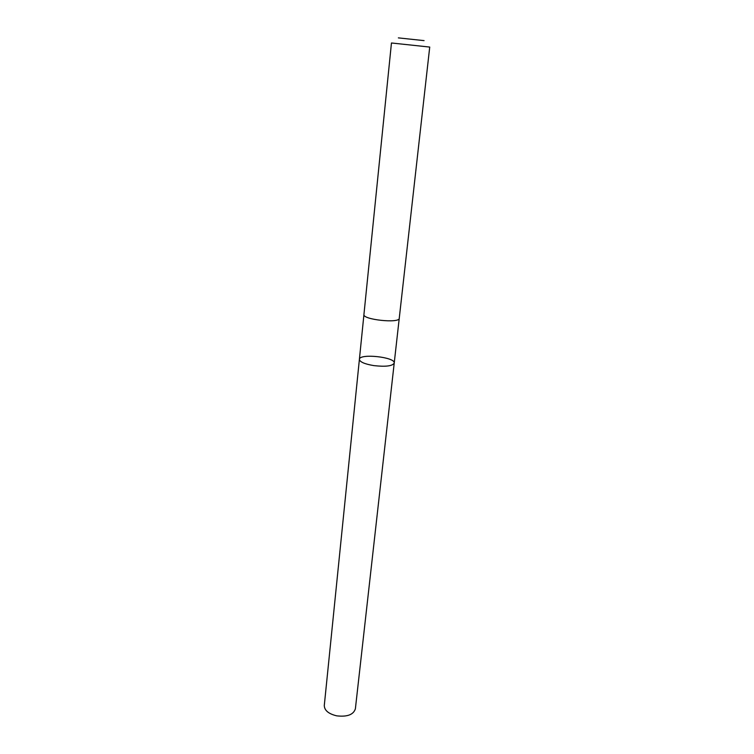 <?xml version="1.0" encoding="UTF-8"?>
<svg xmlns="http://www.w3.org/2000/svg" width="754" height="754" viewBox="0 0 754 754"><rect width="100%" height="100%" fill="white"/><g stroke="black" fill="none" stroke-linecap="round" stroke-linejoin="round"><path stroke-width="1.13" d="M373.852 365.615C364.653 364.059 359.828 361.967 359.394 359.356C359.29 353.192 395.614 357.076 394.219 363.079C392.476 366.086 385.69 366.925 373.852 365.615C364.653 364.059 359.828 361.967 359.394 359.356L324.286 705.499C324.418 710.419 328.555 713.868 336.699 715.838C347.236 717.054 353.466 714.717 355.379 708.817L394.219 363.079C392.476 366.086 385.69 366.925 373.852 365.615M363.928 314.522C362.42 319.649 399.648 323.626 399.252 318.301L429.723 47.068L391.458 42.987L363.928 314.522M398.357 37.879L424.068 40.622M363.928 314.654L359.394 359.356M399.234 318.424L394.219 363.079"/></g></svg>
